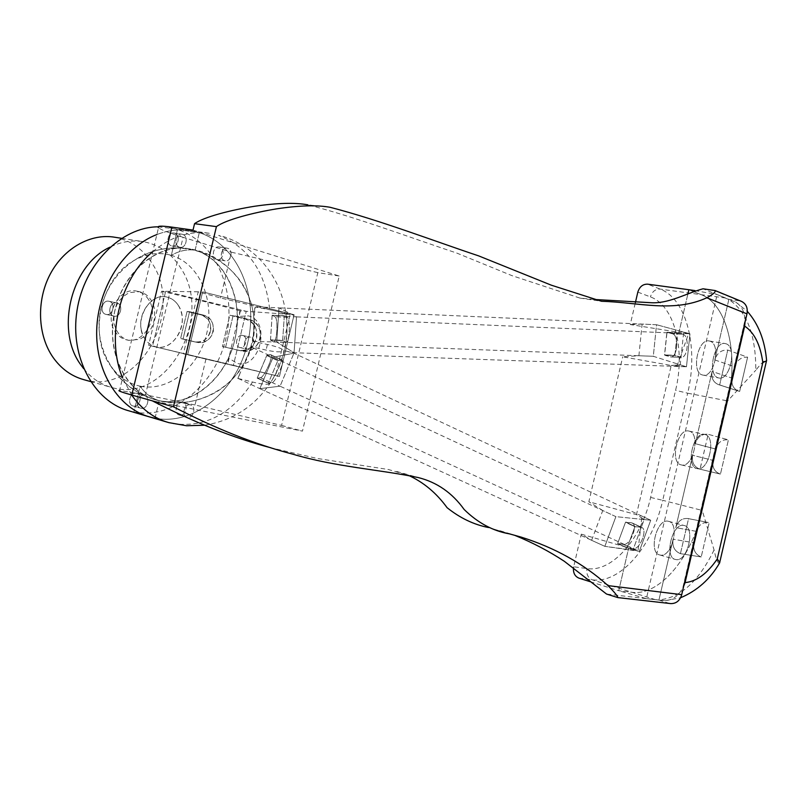 <?xml version="1.0" encoding="UTF-8"?>
<svg xmlns="http://www.w3.org/2000/svg" width="807" height="807" viewBox="0 0 807 807"><rect width="100%" height="100%" fill="white"/><g stroke="black" fill="none" stroke-linecap="round" stroke-linejoin="round"><path stroke-width="0.61" stroke-dasharray="4.04 3.03" d="M154.288 308.103C152.089 299.145 147.136 293.667 139.429 291.68L129.423 292.608C117.459 298.883 112.455 309.444 114.382 324.303C116.622 332.958 121.393 338.304 128.716 340.352L139.611 339.354C151.232 332.978 156.124 322.568 154.288 308.103M141.447 330.456C137.069 313.166 152.362 293.254 166.767 297.047C174.514 299.054 179.477 304.632 181.656 313.772C185.842 331.072 170.499 350.954 155.822 346.798C148.458 344.74 143.666 339.293 141.447 330.456M144.11 395.47C137.704 393.816 134.265 406.789 140.741 408.211L141.054 408.292C147.479 409.875 150.838 396.923 144.352 395.531L144.11 395.47C137.704 393.816 134.265 406.789 140.741 408.211L141.054 408.292C147.479 409.875 150.838 396.923 144.352 395.531L144.11 395.47M136.403 393.312C129.998 391.657 126.588 404.549 133.044 405.982L133.357 406.052C139.782 407.636 143.121 394.764 136.645 393.372L136.403 393.312C129.998 391.657 126.588 404.549 133.044 405.982L133.357 406.052C139.782 407.636 143.121 394.764 136.645 393.372L136.403 393.312M190.351 404.902C184.289 403.329 180.98 415.958 187.103 417.29L187.385 417.36C193.468 418.863 196.706 406.254 190.573 404.953L190.351 404.902C184.289 403.329 180.98 415.958 187.103 417.29L187.385 417.36C193.468 418.863 196.706 406.254 190.573 404.953L190.351 404.902M182.584 402.743C176.531 401.18 173.233 413.739 179.356 415.07L179.628 415.131C185.701 416.634 188.929 404.105 182.806 402.794L182.584 402.743C176.531 401.18 173.233 413.739 179.356 415.07L179.628 415.131C185.701 416.634 188.929 404.105 182.806 402.794L182.584 402.743M250.584 337.165L250.463 337.144C244.652 335.541 241.787 348.14 247.699 349.28L247.769 349.3C253.58 350.924 256.485 338.375 250.584 337.165L250.463 337.144C244.652 335.541 241.787 348.14 247.699 349.28L247.769 349.3C253.58 350.924 256.485 338.375 250.584 337.165M242.665 335.47L242.544 335.45C236.733 333.846 233.889 346.374 239.8 347.514L239.871 347.535C245.671 349.149 248.566 336.68 242.665 335.47L242.544 335.45C236.733 333.846 233.889 346.374 239.8 347.514L239.871 347.535C245.671 349.149 248.566 336.68 242.665 335.47M227.665 248.284L227.181 248.173C221.219 246.791 218.758 259.269 224.699 260.701L225.133 260.812C231.084 262.214 233.596 249.797 227.665 248.284L227.181 248.173C221.219 246.791 218.758 259.269 224.699 260.701L225.133 260.812C231.084 262.214 233.596 249.797 227.665 248.284M219.675 247.083L219.191 246.972C213.24 245.6 210.798 257.988 216.73 259.43L217.164 259.531C223.105 260.933 225.607 248.586 219.675 247.083L219.191 246.972C213.24 245.6 210.798 257.988 216.73 259.43L217.164 259.531C223.105 260.933 225.607 248.586 219.675 247.083M116.864 302.928L116.702 302.887C109.833 301.041 106.746 314.71 113.716 316.092L113.817 316.112C120.677 317.988 123.834 304.38 116.864 302.928L116.702 302.887C109.833 301.041 106.746 314.71 113.716 316.092L113.817 316.112C120.677 317.988 123.834 304.38 116.864 302.928M109.116 301.304L108.955 301.263C102.096 299.427 99.029 313.005 105.989 314.387L106.09 314.407C112.94 316.283 116.077 302.756 109.116 301.304L108.955 301.263C102.096 299.427 99.029 313.005 105.989 314.387L106.09 314.407C112.94 316.283 116.077 302.756 109.116 301.304M182.574 234.333L182.039 234.212C175.734 232.779 173.253 245.58 179.527 247.113L180.001 247.224C186.296 248.677 188.848 235.937 182.574 234.333L182.039 234.212C175.734 232.779 173.253 245.58 179.527 247.113L180.001 247.224C186.296 248.677 188.848 235.937 182.574 234.333M174.645 233.193L174.1 233.062C167.816 231.639 165.344 244.36 171.609 245.883L172.093 246.004C178.377 247.446 180.899 234.776 174.645 233.193L174.1 233.062C167.816 231.639 165.344 244.36 171.609 245.883L172.093 246.004C178.377 247.446 180.899 234.776 174.645 233.193M213.219 331.859C214.38 323.436 210.98 317.817 203.041 315.002L189.564 311.694L183.048 338.99L196.908 342.299C205.109 343.217 210.546 339.737 213.219 331.859M210.536 331.455C211.676 323.113 208.317 317.544 200.439 314.75L187.073 311.482L180.617 338.526L196.908 342.299C213.905 346.586 220.21 318.513 203.041 315.002L189.564 311.694L183.048 338.99L180.617 338.526L194.356 341.805C202.486 342.723 207.883 339.273 210.536 331.455M158.071 226.817L191.128 230.721C179.83 228.855 168.411 230.126 156.871 234.544C168.411 230.126 179.83 228.855 191.128 230.721L199.279 232.678L195.102 250.2C226.817 259.178 244.541 301.525 234.776 339.868C226.232 378.523 191.441 407.777 159.211 400.655L156.245 399.969C125.166 392.737 104.728 350.228 115.108 309.747C123.945 270.224 159.231 242.514 189.504 248.859L195.102 250.2L189.504 248.859C158.606 242.867 123.37 271.223 114.715 311.472C105.677 351.64 125.721 392.293 156.245 399.969L159.211 400.655L155.015 418.248L148.306 416.563M152.775 251.663C171.124 236.411 190.341 230.338 210.405 233.445L191.128 230.721L199.279 232.678C238.105 244.894 259.077 296.078 247.628 343.106C236.703 390.265 195.032 425.864 155.015 418.248L159.211 400.655C191.552 407.253 225.829 378.483 234.776 339.868C244.168 301.364 226.686 259.703 195.102 250.2C187.274 249.06 179.346 250.775 171.316 255.345L177.469 229.591L171.316 255.345C158.616 251.764 145.926 253.63 133.256 260.964C100.653 278.94 88.266 335.248 110.287 365.359C118.115 376.597 128.041 383.537 140.075 386.17C145.25 393.614 151.625 398.446 159.211 400.655C151.625 398.446 145.25 393.614 140.075 386.17L133.901 412.014L140.075 386.17C168.532 392.172 198.875 367.286 206.713 333.523C214.934 299.861 199.208 263.496 171.316 255.345C179.346 250.775 187.274 249.06 195.102 250.2L199.279 232.678L177.469 229.591C216.165 241.666 237.238 292.094 225.96 338.365C215.197 384.768 173.757 419.66 133.901 412.014L129.039 410.874M253.035 341.381L276.73 342.047L294.061 352.72L284.003 350.742C282.48 348.664 276.952 346.586 267.41 344.498L253.035 341.381L254.538 312.037L255.264 306.983L269.709 309.737C282.057 312.127 287.655 314.357 286.495 316.425C287.736 328.005 287.07 339.414 284.468 350.652C281.754 361.738 277.336 372.037 271.233 381.519C280.715 366.106 285.93 349.36 286.858 331.284C288.069 286.455 261.821 249.232 223.468 236.542L218.586 235.412C248.516 247.063 265.564 271.838 269.709 309.737M238.257 378.503L259.834 388.641L280.069 386.2L270.93 382.004C270.87 384.989 264.736 385 252.53 382.034L238.257 378.503L239.861 373.732L251.723 346.899L266.088 350.077C275.631 352.165 281.603 352.387 284.003 350.742M204.524 425.218C232.92 420.618 255.062 406.214 270.93 382.004L271.233 381.519M148.639 345.265L152.533 346.213L165.647 291.317L246.246 311.3L240.002 310.796L227.382 363.846L148.639 345.265L161.541 291.246L165.647 291.317L152.533 346.213L227.382 363.846M240.002 310.796C217.154 304.572 190.997 298.055 161.541 291.246M637.833 292.104L650.412 296.915C674.521 305.5 685.557 349.613 675.58 390.336L650.624 497.445C641.565 538.501 612.251 572.567 586.992 568.572L573.666 566.776L581.282 534.153L591.632 540.317L604.846 546.349L615.892 516.641L644.178 519.557L632.829 550.384L644.178 519.557L650.724 520.233L639.305 551.322L280.069 386.2L293.95 353.194L280.069 386.2L259.834 388.641L273.129 357.188L293.95 353.194L284.468 350.652M281.35 359.821L277.83 360.679L281.905 359.902C285.184 360.991 275.379 382.942 271.646 382.831L268.358 383.264L271.646 382.831C275.379 382.942 285.184 360.991 281.905 359.902L270.194 354.626L266.915 355.282L278.001 360.436L266.915 355.282L270.728 354.697C273.906 355.746 264.06 377.737 260.429 377.676L257.221 378.15L268.358 383.264L257.251 377.928L268.388 383.043L277.83 360.679L268.388 383.043L257.221 378.15L260.429 377.676C264.06 377.737 273.906 355.746 270.728 354.697L281.35 359.821M638.892 355.746L642.12 324.081L656.555 324.727L653.297 356.291L680.23 364.804L683.7 332.091L678.949 332.323L689.975 333.795L683.7 332.091L680.23 364.804L671.222 365.48L636.471 514.584L644.178 519.557L636.471 514.584L671.222 365.48L622.722 356.795L638.892 355.746L653.297 356.291L686.464 366.782L671.222 365.48L680.23 364.804L686.464 366.782L689.975 333.795L686.464 366.782L294.061 352.72L296.522 316.858L294.061 352.72L276.73 342.047L279.02 307.85L296.522 316.858L286.495 316.425M270.506 340.029L272.1 315.456L284.316 315.981L272.171 315.234L270.476 339.828L273.674 341.916C277.124 342.42 278.334 317.897 274.905 316.727L287.221 317.262L284.387 315.759L287.221 317.262C290.752 318.422 289.531 342.884 285.971 342.39L282.672 340.292L285.971 342.39C289.531 342.884 290.752 318.422 287.221 317.262L274.905 316.727L272.171 315.234L284.387 315.759L272.171 315.234L274.905 316.727C278.334 317.897 277.124 342.42 273.674 341.916L270.506 340.029L282.702 340.493M284.316 315.981L282.672 340.292L270.476 339.828L282.672 340.292L284.316 315.981M252.652 341.129L252.995 335.894M254.538 312.037L254.871 306.771L279.02 307.85L296.522 316.858L689.975 333.795L656.555 324.727L683.7 332.091L678.949 332.323L687.927 293.798L678.949 332.323L630.247 324.555L635.371 302.625M237.803 378.574L239.861 373.732M249.212 351.822L251.259 347.01L273.129 357.188L293.95 353.194L650.724 520.233L641.958 516.127L588.848 501.783L622.722 356.795M273.533 341.916L285.829 342.38M266.754 355.524L277.83 360.679L266.915 355.282L257.251 377.928L266.754 355.524M240.375 310.887L239.054 316.435L248.395 315.87C271.555 320.994 259.955 369.848 237.107 363.342L229.077 358.379L227.756 363.927M198.229 291.801L165.647 291.317L246.246 311.3L233.405 365.299L152.533 346.213L279.444 376.466L294.101 314.72L202.638 291.872L187.627 354.808L202.638 291.872L294.101 314.72L279.444 376.466L183.451 353.789L198.229 291.801L220.493 297.954L290.147 314.437L275.641 375.548L183.451 353.789M187.073 311.482L189.564 311.694L187.073 311.482L180.617 338.526L194.356 341.805C211.212 346.052 217.466 318.23 200.439 314.75L187.073 311.482M169.349 227.655L177.469 229.591L199.279 232.678C238.105 244.894 259.077 296.078 247.628 343.106C236.703 390.265 195.032 425.864 155.015 418.248L133.901 412.014L155.015 418.248M683.872 525.438C672.473 522.361 663.737 557.244 675.368 559.453L675.933 559.574C687.433 562.156 695.805 527.667 684.215 525.518L683.872 525.438C672.473 522.361 663.737 557.244 675.368 559.453L675.933 559.574C687.433 562.156 695.805 527.667 684.215 525.518L683.872 525.438M668.216 521.251C656.757 518.155 648.092 552.714 659.773 554.964L660.348 555.085C671.908 557.687 680.22 523.501 668.559 521.322L668.216 521.251C656.757 518.155 648.092 552.714 659.773 554.964L660.348 555.085C671.908 557.687 680.22 523.501 668.559 521.322L668.216 521.251M705.005 434.529L704.763 434.469C693.243 430.988 685.214 466.688 697.087 468.605L697.117 468.605C708.596 472.105 716.747 436.92 705.005 434.529L704.763 434.469C693.243 430.988 685.214 466.688 697.087 468.605L697.117 468.605C708.596 472.105 716.747 436.92 705.005 434.529M689.188 431.15L688.936 431.079C677.355 427.599 669.396 462.976 681.33 464.913L681.35 464.923C692.9 468.433 700.98 433.551 689.188 431.15L688.936 431.079C677.355 427.599 669.396 462.976 681.33 464.913L681.35 464.923C692.9 468.433 700.98 433.551 689.188 431.15M726.108 343.802L725.281 343.58C714.054 340.574 706.922 375.073 718.2 377.807L718.805 377.969C729.992 381.005 737.255 347.01 726.108 343.802L725.281 343.58C714.054 340.574 706.922 375.073 718.2 377.807L718.805 377.969C729.992 381.005 737.255 347.01 726.108 343.802M710.11 341.22L709.282 340.998C697.984 337.982 690.923 372.188 702.272 374.922L702.887 375.084C714.134 378.13 721.327 344.418 710.11 341.22L709.282 340.998C697.984 337.982 690.923 372.188 702.272 374.922L702.887 375.084C714.134 378.13 721.327 344.418 710.11 341.22M719.4 563.306C717.705 563.185 715.93 558.747 714.074 549.981L702.221 510.438C691.942 557.022 659.702 596.232 631.921 592.288L618.727 590.714L628.714 547.872L638.034 550.727L641.958 516.127M581.282 534.153L628.714 547.872L632.829 550.384L628.714 547.872L618.727 590.714L646.387 598.643L717.161 294.565L728.832 299.558C746.889 311.492 755.877 335.046 755.806 370.231C761.314 363.1 764.905 359.7 766.569 360.043M694.978 290.601L717.161 294.565M676.841 366.428L688.583 333.745M590.189 581.696L618.727 590.714L631.921 592.288C659.702 596.232 691.942 557.022 702.221 510.438L727.672 400.918C738.94 354.687 727.521 304.592 701.233 294.686L688.875 289.723L701.233 294.686C727.521 304.592 738.94 354.687 727.672 400.918L755.806 370.231M646.387 598.643L665.079 600.68C672.988 600.005 678.919 595.627 682.863 587.536L744.871 320.722C744.901 312.299 741.825 306.045 735.621 301.969L728.832 299.558L714.79 359.922L728.872 299.347L702.998 288.795M682.863 587.536L683.68 586.195M745.012 322.286L744.871 320.722M734.774 366.832C736.973 360.073 741.25 356.865 747.605 357.208L739.666 391.395L738.445 391.072C733.24 388.782 731.132 384.475 732.141 378.16L734.774 366.832L732.141 378.16L712.107 371.462C711.068 377.898 713.176 382.276 718.432 384.586L739.666 391.395L747.605 357.208L727.753 350.067C721.347 349.744 717.019 353.022 714.79 359.922L734.774 366.832C736.973 360.073 741.25 356.865 747.605 357.208L727.753 350.067C721.347 349.744 717.019 353.022 714.79 359.922L734.774 366.832M714.074 549.981C698.68 581.383 680.311 598.017 658.976 599.873L673.088 539.207C672.049 546.389 674.491 551.201 680.432 553.642L701.212 556.961C695.321 554.56 692.88 549.829 693.889 542.778L696.532 531.399C698.559 524.974 702.564 522.018 708.546 522.512L709.182 522.654L701.212 556.961L709.182 522.654L687.917 518.538C681.895 518.044 677.85 521.07 675.782 527.617L692.608 455.259C691.579 462.371 694.04 467.011 700.002 469.18L720.399 474.092C714.477 471.944 712.026 467.374 713.035 460.394L715.668 449.045C717.867 442.297 722.114 439.24 728.408 439.855L720.459 474.102L728.408 439.855L708.173 434.297C701.818 433.682 697.53 436.809 695.301 443.689L712.107 371.462C711.068 377.898 713.176 382.276 718.432 384.586L719.652 384.909L727.753 350.067L719.652 384.909L738.445 391.072C733.24 388.782 731.132 384.475 732.141 378.16L712.107 371.462L695.301 443.689L715.668 449.045L713.035 460.394L692.608 455.259C691.579 462.371 694.04 467.011 700.002 469.18L708.173 434.297C701.818 433.682 697.53 436.809 695.301 443.689L715.668 449.045C717.867 442.297 722.114 439.24 728.408 439.855L708.173 434.297L700.062 469.2L720.399 474.092C714.477 471.944 712.026 467.374 713.035 460.394L692.608 455.259L675.782 527.617L696.532 531.399L693.889 542.778L673.088 539.207L658.926 600.085L606.531 594.043M680.432 553.642L688.553 518.679L687.917 518.538C681.895 518.044 677.85 521.07 675.782 527.617L696.532 531.399C698.559 524.974 702.564 522.018 708.546 522.512L688.553 518.679L680.432 553.642C674.491 551.201 672.049 546.389 673.088 539.207L693.889 542.778C692.88 549.829 695.321 554.56 701.212 556.961L680.432 553.642M591.632 540.317L602.758 510.528L615.892 516.641L650.724 520.233L639.305 551.322L604.846 546.349L638.034 550.727M148.569 299.568C145.633 295.059 141.76 292.265 136.928 291.186C119.254 286.324 103.427 315.729 115.29 331.828C118.125 336.005 121.776 338.647 126.235 339.757C144.12 344.993 160.089 315.93 148.569 299.568M178.448 305.581C175.523 300.981 171.629 298.136 166.767 297.047C148.992 292.124 132.933 322.286 144.826 338.728C147.661 342.985 151.323 345.678 155.822 346.798C173.808 352.074 189.978 322.275 178.448 305.581M83.827 379.663C137.916 396.408 185.57 312.097 152.029 263.304C142.98 249.07 130.684 240.405 115.149 237.308M83.686 368.698C91.484 378.251 100.845 384.515 111.759 387.491C166.192 404.337 214.41 318.019 180.869 268.257C171.81 253.721 159.463 244.894 143.828 241.767C132.499 239.82 121.221 241.616 109.994 247.154M578.922 578.135L592.257 579.819C620.331 583.965 652.661 545.875 662.729 500.31L702.221 510.438L727.672 400.918L687.665 393.201C698.731 347.988 686.767 298.872 660.106 289.077L647.577 284.165M602.758 510.528L588.848 501.783M642.12 324.081L630.247 324.555M573.666 566.776L573.505 567.563M666.996 332.282L672.413 333.785C679.131 335.006 677.598 357.541 670.839 356.946L664.524 354.888L666.864 332.484L677.366 332.726L682.833 334.229C689.642 335.46 688.099 357.945 681.259 357.34L674.874 355.292L677.366 332.726L666.996 332.282L672.413 333.785L682.833 334.229L672.413 333.785C679.131 335.006 677.598 357.541 670.839 356.946L681.259 357.34C688.099 357.945 689.642 335.46 682.833 334.229L677.366 332.726L666.864 332.484L677.224 332.928L674.874 355.292L664.524 354.888L674.955 355.554L664.615 355.161L674.955 355.554L681.259 357.34L670.839 356.946L680.402 357.219L669.992 356.825L664.615 355.161L666.996 332.282M623.297 544.422L617.678 543.414L625.486 522.311L632.305 523.017C638.458 525.488 629.864 545.956 623.297 544.422C629.864 545.956 638.458 525.488 632.305 523.017L641.807 527.445C648.031 529.947 639.467 550.374 632.839 548.81L627.15 547.771L634.927 526.699L640.808 527.142L631.316 522.724L625.687 522.109L635.119 526.497L625.687 522.109L634.927 526.699L625.486 522.311L617.678 543.414L627.15 547.771L617.708 543.656L627.19 548.003L617.708 543.656L623.297 544.422L632.839 548.81C639.467 550.374 648.031 529.947 641.807 527.445L634.927 526.699L627.15 547.771L632.839 548.81L623.297 544.422M260.207 338.789C261.549 329.054 257.675 322.558 248.576 319.31L233.122 315.507L225.607 347.101L241.485 350.894C250.886 351.943 257.13 347.908 260.207 338.789M256.616 338.264C257.947 328.62 254.114 322.195 245.106 318.977L229.793 315.214L222.359 346.475L238.085 350.238C247.396 351.277 253.569 347.282 256.616 338.264M292.447 454.089L271.021 447.835L317.242 458.467L388.46 469.533L408.312 475.283M509.56 533.891L488.477 527.526L514.664 535.303M193.014 230.096L339.212 276.014L302.464 431.12L152.271 400.827M593.841 299.437L579.9 298.065L511.931 275.631L456.56 252.984C412.639 238.479 356.916 217.406 307.931 204.837L330.164 207.298M658.926 600.085L668.902 603.222L616.659 597.291M713.438 290.177L739.222 300.769L728.872 299.347M205.936 359.075L195.012 404.963L281.582 425.41L317.817 272.635L339.212 276.014M317.817 272.635L231.397 252.177L220.493 297.954M195.012 404.963L145.472 394.835L183.078 237.308L231.397 252.177M183.078 237.308C169.268 233.041 161.067 229.854 158.495 227.766L119.607 390.427L145.472 394.835M281.582 425.41L302.464 431.12M290.147 314.437L246.246 311.3L233.405 365.299L275.641 375.548M222.359 346.475L241.485 350.894C260.964 355.806 268.237 323.355 248.576 319.31L229.793 315.214L233.122 315.507L225.607 347.101L222.359 346.475L238.085 350.238C257.372 355.11 264.575 322.982 245.106 318.977L229.793 315.214L222.359 346.475M670.496 603.565L668.902 603.222M739.222 300.769L741.3 301.314M276.73 342.047L279.02 307.85L656.555 324.727L653.297 356.291L276.73 342.047M270.516 340.11L282.712 340.574M259.834 388.641L273.129 357.188L615.892 516.641L604.846 546.349L259.834 388.641M267.41 344.498L266.088 350.077M252.53 382.034C231.831 413.749 205.543 427.66 173.687 423.756L166.968 422.071M131.642 395.016L122.603 377.918M260.429 377.676L271.646 382.831L260.429 377.676M194.013 341.734L196.555 342.218L194.013 341.734M766.559 360.073L719.42 563.225M725.614 298.015L660.106 289.077C655.355 288.987 652.117 291.599 650.412 296.915M655.435 599.682L592.257 579.819C587.92 577.873 586.164 574.12 586.992 568.572M650.624 497.445L662.729 500.31L687.665 393.201L675.58 390.336M237.692 350.147L241.091 350.803L237.692 350.147M273.24 341.805L285.527 342.269M136.928 291.186L139.429 291.68M145.744 254.155C116.178 266.885 96.86 298.651 99.211 330.729C101.5 362.807 125.176 391.516 156.245 399.969C175.976 405.043 194.891 402.975 213.008 393.766C248.889 375.154 264.434 328.096 246.69 291.811C229.43 255.305 182.816 237.853 145.744 254.155M126.235 339.757L128.716 340.352M133.044 405.982L140.741 408.211L133.044 405.982M179.356 415.07L187.103 417.29L179.356 415.07M242.544 335.45L250.463 337.144L242.544 335.45M219.191 246.972L227.181 248.173L219.191 246.972M108.955 301.263L116.702 302.887L108.955 301.263M174.1 233.062L182.039 234.212L174.1 233.062M110.287 365.359C121.201 382.73 136.524 394.27 156.245 399.969C197.059 412.074 243.462 384.546 252.278 343.086C263.183 301.243 232.487 255.083 189.504 248.859C169.208 245.752 150.455 249.787 133.256 260.964M273.674 341.916L285.971 342.39L273.674 341.916M270.728 354.697L281.905 359.902L270.728 354.697M194.356 341.805L196.908 342.299L194.356 341.805M172.093 246.004L180.001 247.224L172.093 246.004M106.09 314.407L113.817 316.112L106.09 314.407M217.164 259.531L225.133 260.812L217.164 259.531M239.871 347.535L247.769 349.3L239.871 347.535M182.806 402.794L190.573 404.953L182.806 402.794M136.645 393.372L144.352 395.531L136.645 393.372M659.773 554.964L675.368 559.453L659.773 554.964M688.936 431.079L704.763 434.469L688.936 431.079M709.282 340.998L725.281 343.58L709.282 340.998M735.621 301.969L747.302 311.341M665.079 600.68L680.583 597.755M718.432 384.586L738.445 391.072L718.432 384.586M700.002 469.18L720.399 474.092L700.002 469.18M687.917 518.538L708.546 522.512L687.917 518.538M702.887 375.084L718.805 377.969L702.887 375.084M681.35 464.923L697.117 468.605L681.35 464.923M668.559 521.322L684.215 525.518L668.559 521.322M121.534 238.307L143.828 241.767M90.535 381.55L111.759 387.491M632.305 523.017L641.807 527.445L632.305 523.017M238.085 350.238L241.485 350.894L238.085 350.238M396.701 471.47L418.127 477.532M499.937 530.703L520.979 537.058M579.9 298.065L601.508 301.273"/><path stroke-width="1.21" d="M155.015 418.248L150.122 417.098C118.811 408.635 95.367 372.148 96.709 329.912C97.899 287.706 124.096 247.063 156.871 234.544C124.096 247.063 97.899 287.706 96.709 329.912C95.367 372.148 118.811 408.635 150.122 417.098L166.968 422.071M148.306 416.563L129.039 410.874C93.985 401.593 69.624 357.148 76.998 310.645C84.039 264.101 121.252 226.979 158.071 226.817M635.371 302.625L637.833 292.104C639.558 286.727 642.806 284.084 647.577 284.165L688.875 289.723L687.927 293.798L688.875 289.723L694.978 290.601M683.68 586.195L685.072 582.614C696.522 581.514 707.255 573.646 717.252 558.979L762.837 362.565C760.386 344.76 754.323 332.615 744.669 326.109L685.072 582.614M744.669 326.109L745.012 322.286M766.559 360.073L766.499 360.84L762.837 362.565M719.42 563.225L719.723 562.439L717.252 558.979M121.534 238.307L115.149 237.308C91.08 232.951 63.945 247.86 50.084 274.41C36.184 300.91 37.667 335.621 53.222 357.622C61.362 368.94 71.561 376.284 83.827 379.663L90.535 381.55M109.994 247.154C71.127 264.817 54.947 330.396 80.993 365.087L83.686 368.698M573.505 567.563C573.041 572.849 574.846 576.369 578.922 578.135L590.189 581.696M158.495 227.766C156.558 225.869 161.027 225.657 171.891 227.13L131.783 395.047L152.271 400.827C194.215 422.404 233.798 438.08 271.021 447.835M408.312 475.283C423.524 482.213 436.456 493.016 447.088 507.684C459.98 518.013 473.77 524.631 488.477 527.526M514.664 535.303C532.529 542.576 549.103 551.252 564.386 561.339L606.531 594.043L617.869 597.604C617.779 596.242 614.5 592.247 608.034 585.62L681.723 594.658C679.887 600.701 676.216 603.686 670.718 603.596L670.496 603.565M307.931 204.837C294.878 202.466 277.073 202.95 254.508 206.279C231.286 209.961 203.919 216.922 194.548 223.68L193.014 230.096L171.891 227.13M741.3 301.314L741.562 301.415C746.162 303.825 747.968 307.971 746.969 313.862L706.851 297.773C713.106 294.343 715.849 291.932 715.103 290.54L702.998 288.795C686.384 293.223 668.176 304.148 650.21 302.665L593.841 299.437M706.851 297.773C673.442 313.005 639.497 302.403 601.508 301.273L551.332 285.184L478.662 255.88C434.852 241.273 379.199 219.998 330.164 207.298C317.111 204.917 299.256 205.432 276.63 208.852C253.337 212.634 225.839 219.746 216.417 226.636L173.465 406.799C215.519 428.578 255.183 444.334 292.447 454.089C335.722 466.981 379.34 469.482 418.127 477.532C436.89 482.203 452.233 492.855 464.136 509.469C477.805 522.886 492.946 531.026 509.56 533.891L520.979 537.058C554.762 547.63 583.784 563.821 608.034 585.62M746.969 313.862L681.723 594.658M216.417 226.636L194.548 223.68M173.465 406.799L152.271 400.827M131.783 395.047C121.252 392.061 117.197 390.517 119.607 390.427M204.524 425.218L186.548 425.753L168.784 422.616C153.976 418.399 141.598 409.199 131.642 395.016M122.603 377.918C105.596 337.588 119.587 279.212 152.775 251.663M747.302 311.341C758.409 323.879 764.844 340.312 766.61 360.618M719.723 562.429L766.499 360.84M680.583 597.755C697.248 590.734 710.291 579.063 719.703 562.761M670.718 603.596L617.869 597.604M715.103 290.54L741.562 301.415"/></g></svg>
